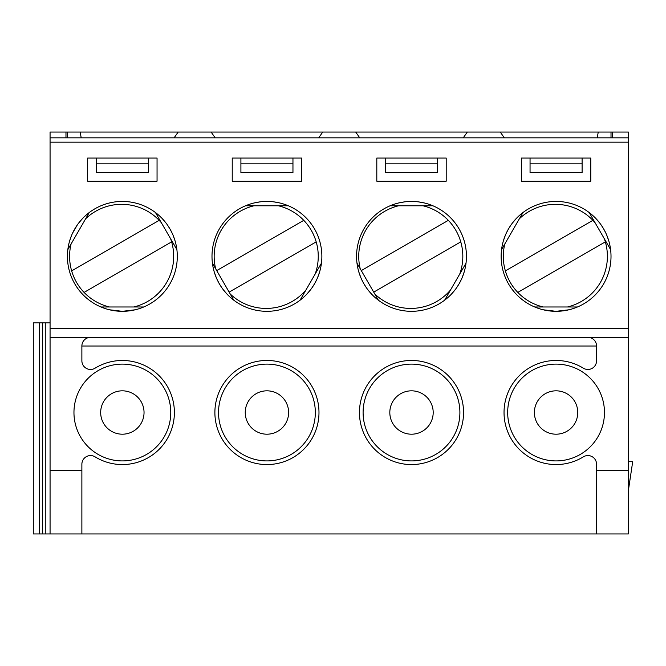 <?xml version="1.0" encoding="UTF-8"?>
<svg xmlns="http://www.w3.org/2000/svg" width="666" height="666" viewBox="0 0 666 666"><rect width="100%" height="100%" fill="white"/><g stroke="black" fill="none" stroke-linecap="round" stroke-linejoin="round"><path stroke-width="1" d="M135.215 309.79L122.361 311.313A54.937 54.937 0 0 0 177.298 256.377A54.937 54.937 0 0 0 122.361 201.44A54.937 54.937 0 0 0 67.416 256.377A54.937 54.937 0 0 0 122.361 311.313L109.482 309.782M108.899 309.64L107.143 309.166M106.319 308.924L103.854 308.108M102.248 307.501L101.282 307.109M142.707 307.409L141.9 307.725M140.842 308.108L138.378 308.924M137.696 309.132L135.697 309.673M67.99 248.485L68.123 247.627M68.307 246.52L68.839 243.981M69.031 243.165L69.472 241.492M69.672 240.809L71.687 235.148M72.561 233.175L77.323 224.917M78.646 223.102L82.542 218.523M83.133 217.907L84.132 216.916M84.873 216.217L86.805 214.494M88.137 213.395L88.953 212.762M156.377 213.237L157.051 213.778M157.917 214.502L159.857 216.225M160.456 216.8L161.688 218.015M162.179 218.531L166.075 223.11M167.349 224.85L169.938 228.913M169.955 228.938L172.119 233.1M173.035 235.156L175.05 240.826M175.283 241.641L175.641 243.007M175.882 243.989L176.407 246.537M176.69 248.235L176.831 249.259M89.236 212.546L67.84 249.608M157.051 158.067L87.662 158.067L87.662 181.202L157.051 181.202L157.051 158.067M587.887 337.337A8.675 8.675 0 0 1 596.561 346.012L81.876 346.012L81.876 360.789A8.675 8.675 0 0 0 95.096 368.181A52.048 52.048 0 0 1 161.913 446.337A52.048 52.048 0 0 1 95.096 456.851A8.675 8.675 0 0 0 81.876 464.235L81.876 533.957L596.561 533.957L596.561 470.346L628.363 470.346L628.363 337.337L50.067 337.337L50.067 328.663L628.363 328.663L628.363 337.337M50.067 322.877L33.3 322.877L33.3 533.957L50.067 533.957L50.067 337.337M144.039 412.512A21.687 21.687 0 0 0 122.361 390.825A21.687 21.687 0 0 0 100.674 412.512A21.687 21.687 0 0 0 122.361 434.199A21.687 21.687 0 0 0 144.039 412.512M176.873 249.608L155.478 212.546M100.966 306.976L143.756 306.976M170.754 412.512A48.393 48.393 0 0 1 98.16 454.428A48.393 48.393 0 0 1 98.16 370.604A48.393 48.393 0 0 1 170.754 412.512M109.449 306.976A52.048 52.048 0 0 1 84.082 292.416L171.62 241.875A52.048 52.048 0 0 1 133.816 306.976M71.087 243.981A52.048 52.048 0 0 0 71.653 270.879L159.182 220.338A52.048 52.048 0 0 0 85.623 218.798M171.62 241.875A52.048 52.048 0 0 0 170.596 238.728M161.397 222.794A52.048 52.048 0 0 0 159.182 220.338M71.653 270.879A52.048 52.048 0 0 0 84.082 292.416M67.416 137.829L67.416 132.043L628.363 132.043L628.363 328.663M215.168 137.829L211.122 132.043M178.172 132.043L174.117 137.829M628.363 142.166L50.067 142.166L50.067 328.663M50.067 142.166L50.067 132.043L67.416 132.043M301.631 181.202L232.234 181.202L232.234 158.067L301.631 158.067L301.631 181.202M446.203 181.202L376.806 181.202L376.806 158.067L446.203 158.067L446.203 181.202M590.775 181.202L521.378 181.202L521.378 158.067L590.775 158.067L590.775 181.202M148.376 163.853L96.337 163.853L96.337 172.527L148.376 172.527L148.376 158.067M240.909 163.853L240.909 172.527L292.957 172.527L292.957 163.853L240.909 163.853L240.909 158.067M530.053 163.853L530.053 172.527L582.101 172.527L582.101 163.853L530.053 163.853L530.053 158.067M385.481 163.853L385.481 172.527L437.529 172.527L437.529 163.853L385.481 163.853L385.481 158.067M50.067 137.829L628.363 137.829M211.996 256.377A54.937 54.937 0 0 0 266.933 311.313A54.937 54.937 0 0 0 321.869 256.377A54.937 54.937 0 0 0 266.933 201.44A54.937 54.937 0 0 0 211.996 256.377M501.14 256.377A54.937 54.937 0 0 0 556.077 311.313A54.937 54.937 0 0 0 611.013 256.377A54.937 54.937 0 0 0 556.077 201.44A54.937 54.937 0 0 0 501.14 256.377M356.568 256.377A54.937 54.937 0 0 0 411.505 311.313A54.937 54.937 0 0 0 466.441 256.377A54.937 54.937 0 0 0 411.505 201.44A54.937 54.937 0 0 0 356.568 256.377M628.363 470.346L628.363 533.957L596.561 533.957M81.876 533.957L50.067 533.957M433.191 412.512A21.687 21.687 0 0 0 411.505 390.825A21.687 21.687 0 0 0 389.818 412.512A21.687 21.687 0 0 0 411.505 434.199A21.687 21.687 0 0 0 433.191 412.512M359.457 412.512A52.048 52.048 0 0 1 437.529 367.441A52.048 52.048 0 0 1 437.529 457.592A52.048 52.048 0 0 1 359.457 412.512M444.63 300.208L466.025 263.145M432.9 205.777L390.11 205.777M582.101 163.853L582.101 158.067M504.312 137.829L500.266 132.043M598.251 132.043L597.236 137.829M611.013 132.043L611.013 137.829M543.173 306.976A52.048 52.048 0 0 1 504.803 243.981M519.347 218.798A52.048 52.048 0 0 1 595.121 222.794M517.798 292.416L605.336 241.875A52.048 52.048 0 0 0 604.32 238.728M605.336 241.875A52.048 52.048 0 0 1 567.532 306.976M505.369 270.879L592.907 220.338M628.363 461.671L632.7 461.671L628.363 490.584M612.462 137.829L612.462 132.043M596.561 470.346L596.561 464.235A8.675 8.675 0 0 0 583.341 456.851A52.048 52.048 0 0 1 516.516 378.696A52.048 52.048 0 0 1 583.341 368.181A8.675 8.675 0 0 0 596.561 360.789L596.561 346.012M610.597 249.608L589.202 212.546M590.093 213.237L590.775 213.778M591.633 214.502L593.572 216.225M594.18 216.8L595.404 218.015M595.904 218.531L599.791 223.11M601.065 224.85L603.654 228.913M603.671 228.938L605.844 233.1M606.751 235.156L608.766 240.826M608.999 241.641L609.365 243.007M609.598 243.989L610.123 246.537M610.406 248.235L610.555 249.259M568.939 309.79L556.077 311.313L543.198 309.782M542.615 309.64L540.859 309.166M540.043 308.924L537.579 308.108M535.963 307.501L535.006 307.109M576.431 307.409L575.615 307.725M574.567 308.108L572.102 308.924M571.42 309.132L569.422 309.673M501.706 248.485L501.839 247.627M502.031 246.52L502.555 243.981M502.747 243.165L503.196 241.492M503.388 240.809L505.402 235.148M506.277 233.175L508.499 228.904M508.516 228.879L511.038 224.917M512.362 223.102L516.258 218.523M516.858 217.907L517.857 216.916M518.589 216.217L520.529 214.494M521.861 213.395L522.677 212.762M534.681 306.976L577.472 306.976M604.47 412.512A48.393 48.393 0 0 1 531.876 454.428A48.393 48.393 0 0 1 531.876 370.604A48.393 48.393 0 0 1 604.47 412.512M577.763 412.512A21.687 21.687 0 0 0 556.077 390.825A21.687 21.687 0 0 0 534.39 412.512A21.687 21.687 0 0 0 556.077 434.199A21.687 21.687 0 0 0 577.763 412.512M467.316 132.043L463.261 137.829M359.74 137.829L355.694 132.043M373.718 292.133L460.764 241.875A52.048 52.048 0 0 1 459.748 274.017M450.541 289.96A52.048 52.048 0 0 1 374.767 293.956M360.231 268.773A52.048 52.048 0 0 1 398.601 205.777M422.96 205.777A52.048 52.048 0 0 1 460.764 241.875M361.288 270.596L448.335 220.338M377.489 299.517L376.806 298.967M375.949 298.251L374.009 296.528M373.401 295.954L372.177 294.73M371.678 294.222L367.782 289.643M366.516 287.903L363.927 283.841M363.911 283.816L361.738 279.653M360.83 277.589L358.816 271.928M358.574 271.112L358.216 269.747M357.983 268.764L357.451 266.217M357.176 264.519L357.026 263.495M391.15 205.344L391.966 205.028M393.015 204.645L395.479 203.829M396.278 203.588L397.952 203.138M398.643 202.964L404.553 201.881M406.693 201.648L411.505 201.44M411.538 201.44L416.225 201.64M418.464 201.881L424.375 202.972M425.208 203.172L426.565 203.546M427.539 203.829L430.003 204.645M431.618 205.253L432.575 205.644M465.875 264.26L465.742 265.126M465.551 266.233L465.026 268.773M464.826 269.588L464.385 271.262M464.185 271.944L462.179 277.605M461.305 279.578L459.082 283.849M459.065 283.874L456.543 287.837M455.211 289.652L451.315 294.23M450.724 294.847L449.725 295.837M448.992 296.536L447.053 298.26M445.721 299.359L444.905 299.991M356.984 263.145L378.38 300.208M437.529 163.853L437.529 158.067M322.744 132.043L318.689 137.829M215.659 268.773A52.048 52.048 0 0 1 254.029 205.777M278.388 205.777A52.048 52.048 0 0 1 303.763 220.338L216.708 270.596M229.146 292.133L316.192 241.875A52.048 52.048 0 0 0 303.763 220.338M316.192 241.875A52.048 52.048 0 0 1 315.168 274.017M305.969 289.96A52.048 52.048 0 0 1 230.195 293.956M315.326 412.512A48.393 48.393 0 0 1 242.732 454.428A48.393 48.393 0 0 1 242.732 370.604A48.393 48.393 0 0 1 315.326 412.512M288.619 412.512A21.687 21.687 0 0 0 266.933 390.825A21.687 21.687 0 0 0 245.246 412.512A21.687 21.687 0 0 0 266.933 434.199A21.687 21.687 0 0 0 288.619 412.512M214.885 412.512A52.048 52.048 0 0 1 292.957 367.441A52.048 52.048 0 0 1 292.957 457.592A52.048 52.048 0 0 1 214.885 412.512M321.295 264.26L321.17 265.126M320.979 266.233L320.454 268.773M320.254 269.588L319.813 271.262M319.613 271.944L317.599 277.605M316.733 279.578L314.502 283.849M314.494 283.874L311.971 287.837M310.639 289.652L306.743 294.23M306.152 294.847L305.153 295.837M304.42 296.536L302.481 298.26M301.149 299.359L300.333 299.991M300.058 300.208L321.453 263.145M288.328 205.777L245.538 205.777M246.578 205.344L247.394 205.028M248.443 204.645L250.907 203.829M251.706 203.588L253.38 203.138M254.071 202.964L259.973 201.881M262.121 201.648L266.933 201.44M266.966 201.44L271.653 201.64M273.892 201.881L279.803 202.972M280.636 203.172L281.993 203.546M282.967 203.829L285.431 204.645M287.046 205.253L288.003 205.644M212.412 263.145L233.808 300.208M232.917 299.517L232.234 298.967M231.368 298.251L229.437 296.528M228.829 295.954L227.597 294.73M227.106 294.222L223.21 289.643M221.936 287.903L219.347 283.841M219.339 283.816L217.166 279.653M216.259 277.589L214.244 271.928M214.002 271.112L213.644 269.747M213.403 268.764L212.879 266.217M212.596 264.519L212.454 263.495M292.957 163.853L292.957 158.067M459.898 412.512A48.393 48.393 0 0 1 387.304 454.428A48.393 48.393 0 0 1 387.304 370.604A48.393 48.393 0 0 1 459.898 412.512M522.952 212.546L501.556 249.608M81.876 346.012A8.675 8.675 0 0 1 90.551 337.337M81.202 137.829L80.178 132.043M96.337 163.853L96.337 158.067M50.067 470.346L81.876 470.346M65.976 132.043L65.976 137.829M45.263 322.877L45.263 533.957M42.574 322.877L42.574 533.957M39.602 322.877L39.602 533.957"/></g></svg>
